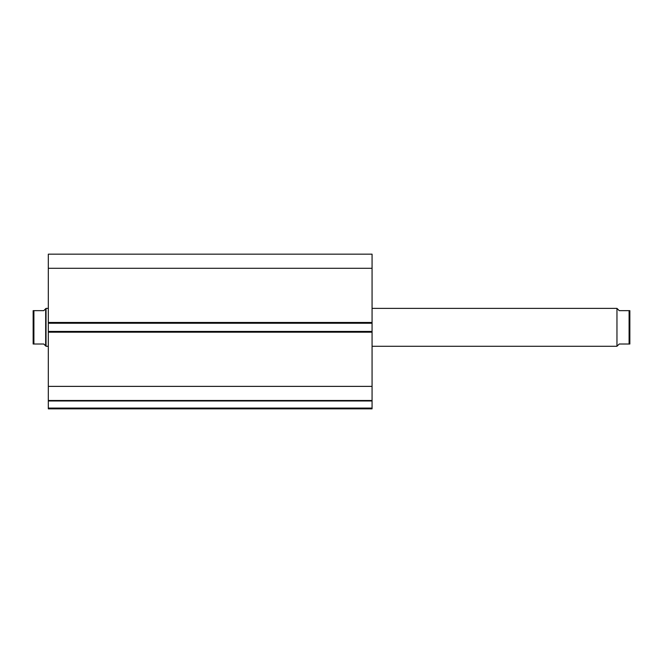 <?xml version="1.0" encoding="UTF-8"?>
<svg xmlns="http://www.w3.org/2000/svg" width="663" height="663" viewBox="0 0 663 663"><rect width="100%" height="100%" fill="white"/><g stroke="black" fill="none" stroke-linecap="round" stroke-linejoin="round"><path stroke-width="0.99" d="M48.316 400.568L372.067 400.982L372.067 408.076L48.316 408.076L372.067 408.076L372.067 400.982L48.316 400.982L48.316 408.839L372.067 408.839L372.067 408.076L372.067 408.839L48.316 408.839L48.316 400.493L372.067 400.493L372.067 254.161L48.316 254.161L48.316 268.291L48.316 254.161L372.067 254.161L372.067 322.475L48.316 322.475L48.316 268.291L372.067 268.291L48.316 268.291L48.316 323.237L48.316 322.475L372.067 322.475L372.067 331.425L48.316 331.425L48.316 323.237L372.067 323.237L48.316 323.237L48.316 332.18L48.316 331.425L372.067 331.425L372.067 386.372L48.316 386.372L48.316 332.18L372.067 332.18L48.316 332.18L48.316 400.493L48.316 386.372L372.067 386.372L372.067 400.568M48.316 400.493L372.067 400.493M616.963 346.285L616.963 308.378L616.963 346.285L616.963 308.378L372.067 308.378L616.963 308.378L616.963 346.285L372.067 346.285L616.963 346.285M46.037 346.285L48.316 346.285L46.037 346.285L46.037 308.378L48.316 308.378L46.037 308.378L46.037 346.285M33.656 310.649L43.766 310.649L46.037 308.378L45.664 345.904L45.664 308.751L43.766 310.649L33.904 310.649L33.904 344.014L43.766 344.014L45.664 345.904L43.766 344.014L33.15 344.014L33.904 344.014L33.904 310.649L33.15 310.649L33.15 344.014L33.15 310.649M45.664 345.904L43.766 344.014M33.656 344.014L33.15 344.014M629.85 310.649L629.85 344.014L629.85 310.649L629.096 310.649L629.096 344.014L629.85 344.014L619.234 344.014L617.336 345.904L619.234 344.014L629.096 344.014L629.096 310.649L619.234 310.649L617.336 308.751M629.825 310.649L619.234 310.649L617.817 309.231M619.234 344.014L617.46 345.788M629.85 344.014L629.096 344.014"/></g></svg>
